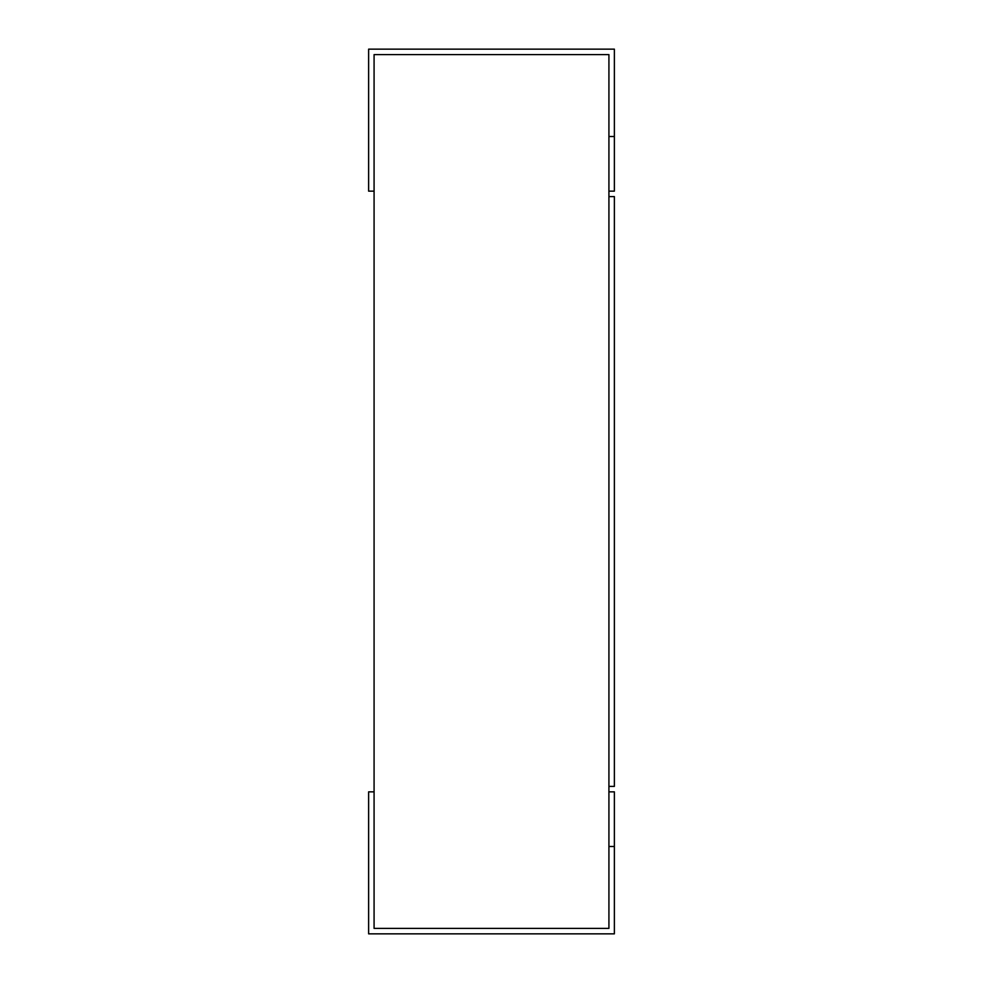 <?xml version="1.0" encoding="UTF-8"?>
<svg xmlns="http://www.w3.org/2000/svg" width="983" height="983" viewBox="0 0 983 983"><rect width="100%" height="100%" fill="white"/><g stroke="black" fill="none" stroke-linecap="round" stroke-linejoin="round"><path stroke-width="1.47" d="M614.375 846.474L608.919 846.474L608.919 928.394L374.081 928.394L374.081 791.856L368.625 791.856L368.625 933.85L614.375 933.85L614.375 791.856L608.919 791.856M614.375 196.6L608.919 196.6L608.919 786.4L614.375 786.4L614.375 196.6M614.375 136.526L608.919 136.526L608.919 54.606L374.081 54.606L374.081 191.144L368.625 191.144L368.625 49.15L614.375 49.15L614.375 191.144L608.919 191.144M374.081 54.606L374.081 928.394L608.919 928.394L608.919 54.606L374.081 54.606"/></g></svg>
